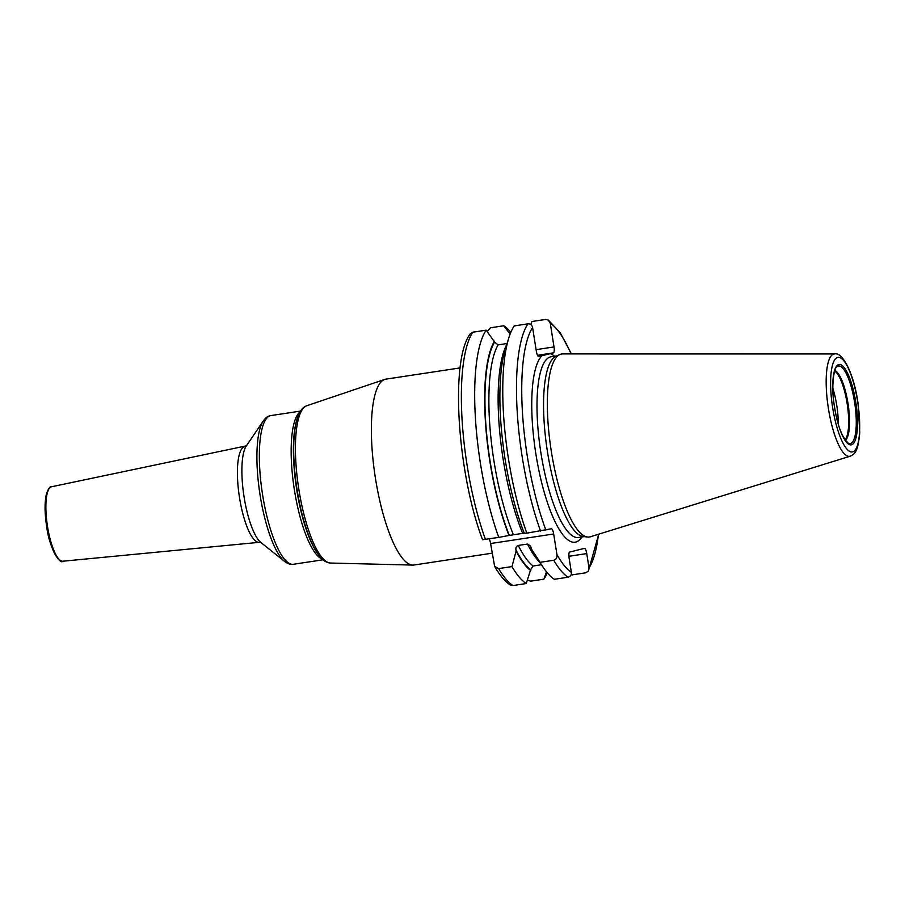 <?xml version="1.0" encoding="UTF-8"?>
<svg xmlns="http://www.w3.org/2000/svg" width="905" height="905" viewBox="0 0 905 905"><rect width="100%" height="100%" fill="white"/><g stroke="black" fill="none" stroke-linecap="round" stroke-linejoin="round"><path stroke-width="1.36" d="M559.844 354.522A92.548 24.786 81.4 0 0 550.987 449.208A92.548 24.786 81.4 0 0 587.481 537.027L583.193 536.507A91.382 24.469 81.4 0 1 547.152 449.796A91.382 24.469 81.4 0 1 555.908 356.298L559.844 354.522A92.548 24.786 81.4 0 1 561.021 354.115A92.548 24.786 -98.6 0 1 562.639 353.923L834.715 353.934C842.725 351.864 854.049 374.229 857.985 402.94L859.75 432.409C857.997 453.744 853.822 454.197 850.214 456.199A51.755 13.858 -98.6 0 1 849.999 456.256A51.755 13.858 81.4 0 1 828.403 408.517A51.755 13.858 81.4 0 1 833.81 354.047A51.755 13.858 -98.6 0 1 834.715 353.934M850.214 456.199L590.332 536.778A92.548 24.786 -98.6 0 1 589.958 536.88A92.548 24.786 81.4 0 1 587.481 537.027M530.805 324.567L531.88 321.513L545.591 319.442L548.306 320.042L550.251 323.108L554.018 346.932A5.645 1.516 -98.6 0 1 553.43 352.871L538.713 356.547A5.645 1.516 -98.6 0 1 538.679 356.547A5.645 1.516 -98.6 0 1 536.36 351.344L532.593 327.508C531.959 324.974 530.409 323.741 527.932 323.843L514.221 325.924A132.684 35.533 -98.6 0 0 508.78 337.984A132.684 35.533 -98.6 0 0 526.846 533.147L551.326 528.769A5.645 1.516 -98.6 0 1 551.36 528.769A5.645 1.516 -98.6 0 1 553.679 533.973L556.937 554.561C557.254 557.593 556.19 559.494 553.758 560.252L540.047 562.333L531.314 548.792A120.987 32.399 81.4 0 0 537.14 558.566L543.611 567.955A132.684 35.533 -98.6 0 1 540.047 562.333M489.085 538.86A5.645 1.516 81.4 0 1 490.601 543.532L494.616 566.304C499.594 575.071 504.798 581.282 510.239 584.958L512.943 585.558L526.258 583.544L530.647 569.675L533.124 565.987L541.394 564.743M460.136 367.905L385.881 379.15A93.996 25.17 -98.6 0 0 385.259 379.274A93.996 25.17 81.4 0 0 384.716 379.433A93.996 25.17 81.4 0 0 375.066 475.849A93.996 25.17 81.4 0 0 412.838 565.093A93.996 25.17 81.4 0 0 414.026 565.014L492.128 553.193M507.049 343.527L498.101 344.873L494.605 342.101A120.105 32.161 81.4 0 0 509.323 535.398L524.549 533.09M494.458 341.185A120.987 32.399 81.4 0 0 509.017 535.466L498.757 537.4A132.684 35.533 -98.6 0 1 486.132 330.178L494.605 342.101M486.132 330.178L472.817 332.192L470.181 333.888C449.695 360.903 457.681 474.639 482.58 539.765M598.443 534.267A128.51 34.413 -98.6 0 1 589.019 567.933L586.757 553.589A5.645 1.516 -98.6 0 0 584.438 548.385A5.645 1.516 -98.6 0 0 584.404 548.396L569.686 552.061A5.645 1.516 -98.6 0 0 569.098 558L571.36 572.345C571.564 574.947 570.455 576.564 568.057 577.209L554.346 579.291A132.684 35.533 -98.6 0 1 543.611 567.955M487.139 331.502L490.476 327.791L503.791 325.766L510.115 334.126M546.484 571.824L543.916 579.143L530.602 581.157L527.434 580.196M589.019 567.933L588.352 571.112L585.716 572.808L572.005 574.89L571.327 573.985M482.806 539.685L498.757 537.4M526.258 583.544A132.684 35.533 -98.6 0 1 511.959 566.587L498.644 568.6L494.616 566.304M508.78 337.984L505.375 348.866A120.987 32.399 81.4 0 0 524.244 533.158L526.846 533.147M511.959 566.587L516.099 551.1A120.987 32.399 81.4 0 0 530.794 570.58M531.314 548.792L530.624 546.066L527.513 544.052L518.26 545.455C516.45 546.043 515.669 547.548 515.918 549.969L516.099 551.1M503.791 325.766A132.684 35.533 -98.6 0 1 510.861 332.271M547.276 572.786A132.684 35.533 -98.6 0 1 543.916 579.143M832.872 388.392A35.533 9.514 -98.6 0 1 838.245 423.834M837.668 357.43A47.829 12.806 81.4 0 0 832.668 407.782A47.829 12.806 81.4 0 0 852.623 451.889A47.829 12.806 -98.6 0 0 857.623 401.548A47.829 12.806 -98.6 0 0 837.668 357.43M838.788 364.523A40.646 10.883 -98.6 0 1 855.745 402.012A40.646 10.883 -98.6 0 1 851.503 444.796A40.646 10.883 -98.6 0 1 834.534 407.307A40.646 10.883 -98.6 0 1 838.788 364.523M584.132 536.62L578.465 537.48A91.382 24.469 81.4 0 1 540.76 451.923A91.382 24.469 81.4 0 1 550.5 356.887A91.382 24.469 -98.6 0 1 551.1 356.774L556.767 355.914M541.891 355.756A95.557 25.589 81.4 0 0 537.219 461.878A95.557 25.589 81.4 0 0 575.75 542.084A95.557 25.589 -98.6 0 0 581.892 536.959M537.468 355.292L553.43 352.871M317.712 553.69L317.078 552.774A76.868 20.589 -98.6 0 1 296.433 487.761A76.868 20.589 -98.6 0 1 296.897 419.547L297.236 418.483A78.011 20.894 81.4 0 0 296.761 487.716A78.011 20.894 81.4 0 0 317.712 553.69L319.906 556.598C323.04 560.58 326.592 562.729 330.551 563.046L412.838 565.093M297.236 418.483L298.469 415.056C300.29 410.338 303.039 407.227 306.727 405.745A79.64 21.324 81.4 0 0 298.548 487.444A79.64 21.324 81.4 0 0 330.551 563.046M322.225 559.075A75.194 20.136 -98.6 0 1 294.114 488.112A75.194 20.136 -98.6 0 1 299.951 412.013M263.321 420.916A73.972 19.808 81.4 0 0 259.814 493.304A73.972 19.808 81.4 0 0 284.6 561.417L260.911 542.514A50.816 13.609 -98.6 0 1 243.886 495.725A50.816 13.609 -98.6 0 1 246.284 445.984L263.321 420.916C265.64 417.816 267.903 416.096 270.097 415.734L270.957 415.565A75.194 20.136 81.4 0 0 270.459 415.667A75.194 20.136 81.4 0 0 262.45 493.87A75.194 20.136 81.4 0 0 293.469 564.268L323.028 559.788M261.059 542.615L259.181 542.321A48.372 12.953 -98.6 0 1 239.361 496.664A48.372 12.953 -98.6 0 1 244.565 446.708A48.372 12.953 -98.6 0 1 244.701 446.674A48.372 12.953 -98.6 0 1 244.746 446.663M51.653 486.743A37.659 10.091 81.4 0 0 51.551 486.766A37.659 10.091 81.4 0 0 51.438 486.788A37.659 10.091 81.4 0 0 47.388 525.681A37.659 10.091 81.4 0 0 62.83 561.224L259.181 542.321M48.599 489.537A36.404 9.751 81.4 0 0 46.562 525.601A36.404 9.751 81.4 0 0 59.187 559.448M550.251 323.108A128.51 34.413 -98.6 0 1 571.123 353.923M556.937 554.561A128.51 34.413 81.4 0 0 571.36 572.345M532.593 327.508A128.51 34.413 81.4 0 0 545.885 530.126M550.263 353.663A95.557 25.589 -98.6 0 1 554.527 356.253M536.099 349.647L554.018 346.932M568.894 556.292L586.757 553.589M472.817 332.192A132.684 35.533 81.4 0 0 485.442 539.414M498.644 568.6A132.684 35.533 81.4 0 0 512.943 585.558M527.932 323.843A132.684 35.533 81.4 0 0 540.557 531.065M553.758 560.252A132.684 35.533 81.4 0 0 568.057 577.209M515.918 549.969A120.105 32.161 81.4 0 0 530.647 569.675M490.601 543.532L553.679 533.973M506.687 344.669A116.971 31.324 81.4 0 0 522.626 533.271M527.513 544.052A116.971 31.324 81.4 0 0 539.629 562.175M498.101 344.873A116.971 31.324 81.4 0 0 513.384 534.674M518.26 545.455A116.971 31.324 81.4 0 0 533.124 565.987M838.222 366.073A39.209 10.498 -98.6 0 1 854.58 402.227A39.209 10.498 -98.6 0 1 850.474 443.495A39.209 10.498 81.4 0 1 848.471 443.292C842.159 437.873 837.521 425.746 834.534 406.911C830.79 387.612 834.014 367.192 836.887 366.774A39.209 10.498 81.4 0 1 838.222 366.073M834.783 370.484A35.748 9.57 -98.6 0 1 848.121 404.207A35.748 9.57 -98.6 0 1 845.372 440.373M834.591 371.095A35.533 9.514 -98.6 0 1 847.261 404.343A35.533 9.514 -98.6 0 1 844.999 439.853M306.727 405.745L384.716 379.433M284.6 561.417C287.971 563.872 290.935 564.822 293.469 564.268M300.505 411.096L270.957 415.565M246.398 445.837L51.393 486.8C50.194 485.951 48.531 488.349 46.427 493.994C44.594 501.89 44.617 512.388 46.494 525.488C49.583 550.285 60.658 564.878 62.83 561.224M588.352 571.112L598.737 534.176M571.44 353.923L560.229 332.757L548.306 320.042"/></g></svg>
